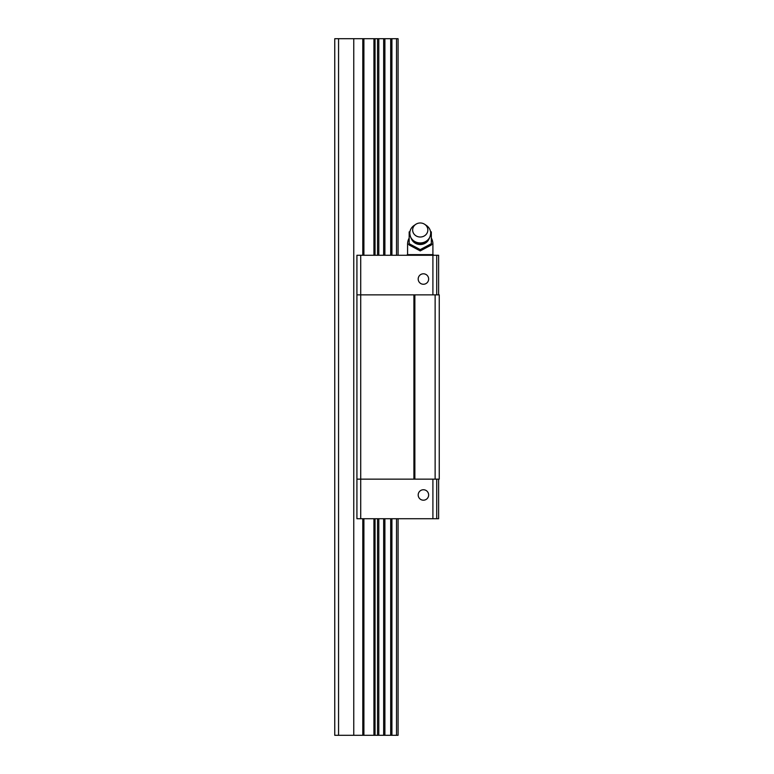 <?xml version="1.0" encoding="UTF-8"?>
<svg xmlns="http://www.w3.org/2000/svg" width="774" height="774" viewBox="0 0 774 774"><rect width="100%" height="100%" fill="white"/><g stroke="black" fill="none" stroke-linecap="round" stroke-linejoin="round"><path stroke-width="1.16" d="M398.078 119.438L398.078 84.608M338.557 735.3L338.557 38.7L334.755 38.7L334.755 735.3L398.078 735.3L398.078 518.725M338.557 38.7L353.757 38.7L353.757 735.3M353.757 38.7L398.078 38.7L398.078 255.275M398.078 689.392L398.078 654.562M438.616 479.145L438.616 518.725L356.92 518.725L356.92 479.145L439.245 479.145L439.245 294.855L356.92 294.855L356.92 479.145M356.92 294.855L356.92 255.275L438.616 255.275L438.616 294.855M435.133 294.855L435.133 479.145M414.864 294.855L414.864 479.145M413.916 294.855L413.916 479.145M360.723 255.275L360.723 518.725M418.192 279.027A5.225 5.225 0 0 1 426.029 274.499A5.225 5.225 0 0 1 426.029 283.555A5.225 5.225 0 0 1 418.192 279.027M432.908 255.275L432.908 294.855M436.71 255.275L436.71 294.855M418.192 494.973A5.225 5.225 0 0 1 426.029 490.445A5.225 5.225 0 0 1 426.029 499.501A5.225 5.225 0 0 1 418.192 494.973M432.908 518.725L432.908 479.145M436.71 518.725L436.71 479.145M420.243 249.605L409.165 243.694L409.165 245.01L420.243 250.921L431.331 245.01L431.331 243.694L420.243 249.605L420.243 250.921M431.331 244.197L432.908 244.197L432.908 254.646L407.579 254.646L407.579 244.197L409.165 244.197M428.525 255.275L431.215 254.646L433.759 255.217M414.874 255.275L420.243 254.646L424.742 255.101M406.592 255.275L409.282 254.646L411.826 255.217M433.904 255.275L431.215 254.646M431.331 231.871L431.331 243.694M409.165 243.694L409.165 231.871M420.243 237.018A7.595 7.024 0 0 0 427.461 232.2A7.595 7.024 0 0 0 424.762 224.354A7.595 7.024 0 0 0 415.735 224.354A7.595 7.024 0 0 0 413.026 232.2A7.595 7.024 0 0 0 420.243 237.018M415.735 224.354L414.042 225.505A10.449 9.656 0 0 0 409.794 233.284A10.449 9.656 0 0 0 420.243 242.93A10.449 9.656 0 0 0 430.692 233.284A10.449 9.656 0 0 0 426.455 225.505L424.762 224.354M362.793 38.7L362.793 255.275M362.793 518.725L362.793 735.3M363.906 38.7L363.906 255.275M363.906 518.725L363.906 735.3M373.929 38.7L373.929 255.275M373.929 518.725L373.929 735.3M375.051 38.7L375.051 255.275M375.051 518.725L375.051 735.3M377.548 38.7L377.548 255.275M377.548 518.725L377.548 735.3M378.805 38.7L378.805 255.275M378.805 518.725L378.805 735.3M383.662 38.7L383.662 255.275M383.662 518.725L383.662 735.3M384.901 38.7L384.901 255.275M384.901 518.725L384.901 735.3M390.677 38.7L390.677 255.275M390.677 518.725L390.677 735.3M391.915 38.7L391.915 255.275M391.915 518.725L391.915 735.3M396.511 38.7L396.511 255.275M396.511 518.725L396.511 735.3M411.507 239.002A9.385 8.669 0 0 0 420.243 244.516A9.385 8.669 0 0 0 428.989 239.002M409.165 238.063A12.665 12.665 0 0 0 407.579 244.197M432.908 244.197A12.665 12.665 0 0 0 431.331 238.063M432.908 254.646L434.011 255.275M407.579 254.646L406.485 255.275M430.692 233.284C430.054 239.64 426.571 243.123 420.243 243.723C413.926 243.123 410.443 239.64 409.794 233.284"/></g></svg>
